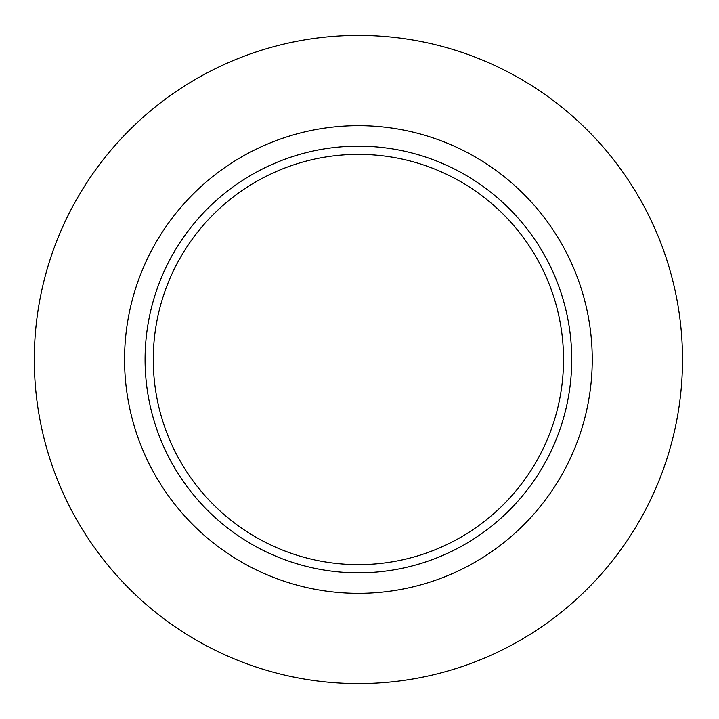 <?xml version="1.0" encoding="UTF-8"?>
<svg xmlns="http://www.w3.org/2000/svg" width="719" height="719" viewBox="0 0 719 719"><rect width="100%" height="100%" fill="white"/><g stroke="black" fill="none" stroke-linecap="round" stroke-linejoin="round"><path stroke-width="1.08" d="M682.502 359.5A324.098 324.098 0 0 1 196.359 640.18A324.098 324.098 0 0 1 196.359 78.82A324.098 324.098 0 0 1 682.502 359.5M563.534 359.5A205.122 205.122 0 0 1 255.838 537.147A205.122 205.122 0 0 1 255.838 181.853A205.122 205.122 0 0 1 563.534 359.5M571.731 359.5A213.327 213.327 0 0 1 251.74 544.247A213.327 213.327 0 0 1 251.74 174.753A213.327 213.327 0 0 1 571.731 359.5M592.249 359.5A233.846 233.846 0 0 1 241.485 562.015A233.846 233.846 0 0 1 241.485 156.985A233.846 233.846 0 0 1 592.249 359.5"/></g></svg>
